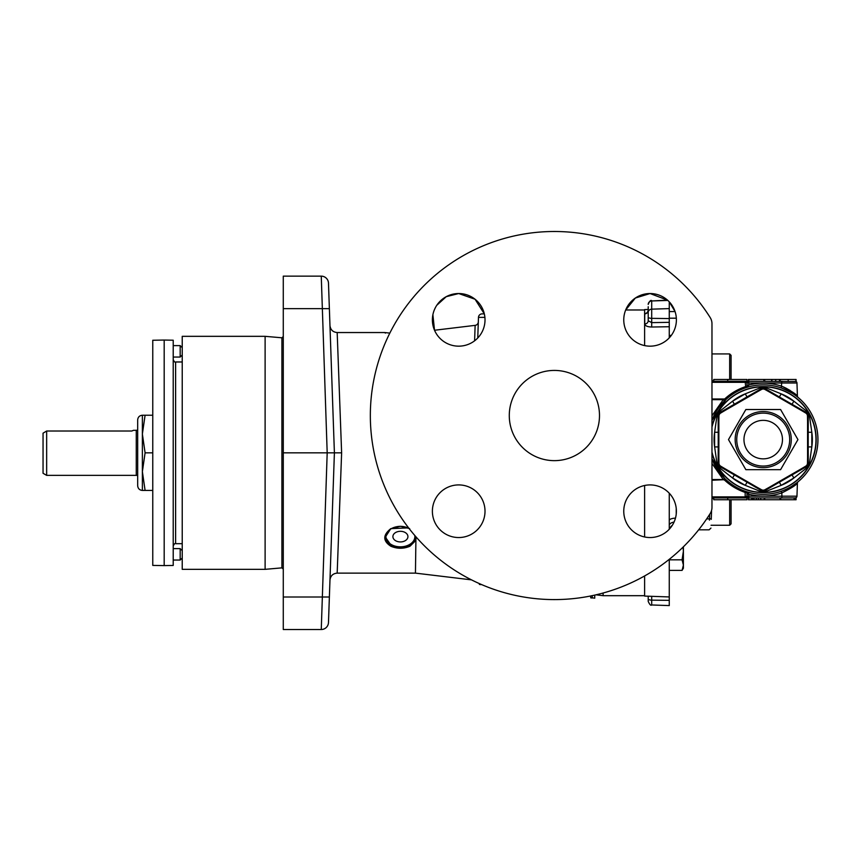 <?xml version="1.0" encoding="UTF-8"?>
<svg xmlns="http://www.w3.org/2000/svg" width="861" height="861" viewBox="0 0 861 861"><rect width="100%" height="100%" fill="white"/><g stroke="black" fill="none" stroke-linecap="round" stroke-linejoin="round"><path stroke-width="1.29" d="M152.763 565.408L152.763 340.256L164.182 340.052L164.182 565.602L152.763 565.408M164.182 340.052L173.212 340.213L173.212 565.451L164.182 565.602M182.231 355.001L180.186 357.046L180.186 345.616L173.212 345.616M182.231 557.993L180.186 560.037L180.186 548.618L173.212 548.618M182.231 452.832L182.231 336.328L265.113 336.328L265.113 569.336L182.231 569.336L182.231 452.832M283.28 597.007L283.28 629.509L321.261 629.509L327.191 452.832L283.28 452.832L283.28 597.007L329.376 597.007L328.482 622.546A7.222 7.222 0 0 1 321.261 629.509A7.222 7.222 0 0 0 328.482 622.546M328.482 283.118A7.222 7.222 0 0 0 321.261 276.144A7.222 7.222 0 0 1 328.482 283.118L334.402 452.832L327.191 452.832L321.261 276.144L283.28 276.144L283.28 452.832M329.408 309.68L330 326.577L329.408 309.68M329.408 595.973L328.816 612.881L329.408 595.973M341.623 452.832L337.178 573.125L341.623 452.832L337.178 332.54L341.623 452.832L334.402 452.832L329.957 325.566L334.402 452.832L329.376 597.007M389.129 333.024L385.082 332.583A0.603 0.592 -82.7 0 1 385.158 332.583L385.158 332.583A0.603 0.592 -82.7 0 1 385.233 332.594M474.594 340.816L475.143 325.361L474.594 340.816M484.894 317.375L478.479 317.375L477.758 337.986L478.318 321.906A3.605 3.605 0 0 1 475.143 325.361L434.525 330.247L432.889 314.695M415.949 536.812L415.443 573.125L471.484 579.862M409.976 546.24C403.605 548.909 397.233 548.909 390.84 546.24C382.779 540.956 382.779 535.079 390.84 528.622L385.341 537.103L391.206 545.454L400.408 547.51L409.61 545.454L409.976 546.24L415.443 540.816M603.109 593.025L603.109 595.683L644.609 595.683M623.762 319.851A26.314 26.314 0 0 0 650.077 346.165A26.314 26.314 0 0 0 676.391 319.851A26.314 26.314 0 0 0 650.077 293.536A26.314 26.314 0 0 0 623.762 319.851M623.762 511.23A26.314 26.314 0 0 0 650.077 537.544A26.314 26.314 0 0 0 676.391 511.23A26.314 26.314 0 0 0 650.077 484.915A26.314 26.314 0 0 0 623.762 511.23M554.387 599.59A184.05 184.05 0 0 0 710.217 513.468A11.43 11.43 0 0 0 711.972 507.387L711.972 323.693A11.43 11.43 0 0 0 710.217 317.612A184.05 184.05 0 0 0 370.338 415.54A184.05 184.05 0 0 0 554.387 599.59M669.266 311.564L675.056 311.564L669.266 301.834L669.266 337.856M648.215 312.446A3.605 3.283 0 0 1 651.702 309.164L651.702 322.627L669.266 322.337L669.266 326.728L651.702 327.019L651.702 322.627L648.215 320.755L648.215 306.753M647.311 312.575L644.738 313.878A3.605 3.498 180 0 0 648.215 310.38L648.215 320.755A3.605 3.25 180 0 1 644.738 323.994C645.158 325.878 647.483 326.889 651.702 327.019M648.215 309.454L644.609 309.583L644.609 345.584M644.609 485.496L644.609 536.973M644.609 575.955L644.609 596.081L669.266 596.942L669.266 605.584L651.702 604.971C650.808 605.81 649.646 604.616 648.215 601.365L648.215 596.199L648.215 601.365M669.266 493.224L669.266 529.235M669.266 559.327L669.266 596.942M432.383 319.851A26.314 26.314 0 0 0 458.698 346.165A26.314 26.314 0 0 0 485.012 319.851A26.314 26.314 0 0 0 458.698 293.536A26.314 26.314 0 0 0 432.383 319.851M432.383 511.23A26.314 26.314 0 0 0 458.698 537.544A26.314 26.314 0 0 0 485.012 511.23A26.314 26.314 0 0 0 458.698 484.915A26.314 26.314 0 0 0 432.383 511.23M478.479 317.375A3.605 3.605 0 0 1 482.085 313.888L484.323 313.888L475.068 299.241L458.698 293.536L446.246 296.668L436.764 305.3M390.84 528.622L408.609 527.879M435.494 307.431L434.385 309.777M711.972 323.693L711.972 353.925L729.665 353.925L729.665 379.453M648.215 304.439A3.605 3.476 0 0 1 651.702 300.963L667.523 300.145L650.077 293.536L635.364 298.035L625.689 309.982L644.609 309.982M385.351 536.877A15.057 10.644 0 0 0 391.206 545.454L390.84 546.24M385.341 537.07L385.341 537.103C385.556 533.928 387.493 531.151 391.152 528.762C397.33 525.533 403.497 525.533 409.675 528.762M409.61 528.6L400.408 526.275L391.206 528.6M400.408 541.935A7.523 5.317 180 0 0 407.931 536.618A7.523 5.317 180 0 0 400.408 531.302A7.523 5.317 180 0 0 392.896 536.618A7.523 5.317 180 0 0 400.408 541.935M415.465 536.909A15.057 10.644 0 0 1 409.61 545.454L414.905 540.353L415.486 537.156M414.905 540.353L415.411 540.891M592.25 595.651L592.25 597.814L590.721 597.631L590.721 595.963L590.7 597.825L592.228 598.008M592.25 597.814L594.736 598.18L594.736 595.112M480.933 584.296L479.405 584.232L479.405 583.618M480.933 584.415L481.568 584.565M599.493 415.54A45.106 45.106 0 0 1 554.387 460.646A45.106 45.106 0 0 1 509.281 415.54A45.106 45.106 0 0 1 554.387 370.424A45.106 45.106 0 0 1 599.493 415.54M711.972 496.883L745.174 496.883L745.174 492.427C737.479 489.812 730.645 485.744 724.682 480.223L723.262 479.534L724.542 478.329L711.972 458.827A54.738 54.738 0 0 0 817.95 439.594A54.738 54.738 0 0 0 711.972 420.372L725.909 399.547C731.689 394.198 738.297 390.259 745.744 387.73L746.982 386.019L748.661 385.502L745.744 387.73L745.174 381.251L796.081 381.509L796.081 379.453L788.181 379.453L788.181 381.251M795.898 395.694L796.694 396.297M797.975 397.319L798.072 397.395C796.899 395.619 791.302 392.465 781.271 387.924C769.454 383.931 757.605 383.855 745.744 387.73L746.196 387.504A1.808 1.808 0 0 0 746.982 386.019L746.982 385.061L748.661 385.502M746.982 385.061L746.982 383.059A1.808 1.808 0 0 1 748.779 381.251L748.392 379.453L764.202 379.453L764.202 381.251M711.972 382.316L745.174 382.316L748.779 382.994L748.779 384.996C759.94 382.133 770.961 382.564 781.863 386.288C791.001 390.872 796.188 394.134 797.415 396.071L796.963 382.994A1.808 1.808 0 0 0 795.155 381.251A1.808 1.808 0 0 1 795.693 381.337L795.693 381.337M798.072 397.395L798.072 397.395A1.808 1.808 0 0 1 797.415 396.071A1.808 1.808 0 0 0 798.072 397.395A1.808 1.808 0 0 1 797.415 396.071L794.531 393.595M790.323 390.593L785.34 387.805M784.436 387.385L782.315 386.471M780.27 381.251L780.27 379.453L788.181 379.453M796.963 382.994A1.808 1.808 0 0 0 795.155 381.251A1.808 1.808 0 0 1 796.963 382.994L748.779 382.994L748.779 379.453M781.863 381.251L781.271 387.924M711.972 426.217A52.962 52.962 0 0 1 816.185 439.594A52.962 52.962 0 0 1 711.972 452.983M809.598 462.411A3.605 1.485 -0.9 0 0 808.275 463.53L808.21 446.924L811.815 446.924L809.598 462.411L806.165 468.362L793.853 478.016L781.175 485.346L766.656 491.168L763.212 491.728L759.779 491.168L745.26 485.346L747.057 482.214L761.415 490.587L761.415 489.78A3.605 0.581 -59.7 0 0 761.554 489.748A3.519 3.519 0 0 0 764.869 489.748L768.959 487.477L765.02 489.78A3.605 0.581 -120.3 0 1 764.869 489.748M720.27 468.362A3.605 1.485 119.1 0 0 719.957 466.651L734.379 474.895L732.582 478.016A49.142 49.142 0 0 0 745.26 485.346L732.582 478.016L720.27 468.362L716.836 462.411L714.619 446.924L718.225 446.924L718.149 463.53L718.86 463.121L718.86 416.067A3.605 0.581 -0.3 0 1 718.957 415.96L718.881 420.631M764.869 389.441A3.605 0.581 -59.7 0 1 765.02 389.42L768.959 391.723L764.869 389.441A3.519 3.519 0 0 0 761.554 389.441A3.605 0.581 -120.3 0 0 761.415 389.42L761.415 388.602L719.957 412.537L720.668 412.946L724.628 410.686L720.614 413.086A3.605 0.581 -119.7 0 1 720.668 412.946A3.605 3.605 -60 0 0 718.86 416.067L718.149 415.659L718.225 432.276L714.619 432.276A49.142 49.142 0 0 0 714.619 446.924L714.619 432.276L716.836 416.789L720.27 410.837L732.582 401.172L745.26 393.854L759.779 388.02L763.212 387.461L766.656 388.02L781.175 393.854L793.853 401.172L806.165 410.837L809.598 416.789L811.815 432.276L811.815 446.924A49.142 49.142 0 0 0 811.815 432.276L808.21 432.276L808.275 415.659A3.605 1.485 -179.1 0 0 809.598 416.789M807.553 420.631L807.478 415.96A3.605 0.581 0.3 0 1 807.575 416.067L807.575 463.121A3.605 0.581 179.7 0 1 807.478 463.24L807.553 458.569M807.478 415.96A3.519 3.519 0 0 0 805.821 413.086A3.605 0.581 -60.3 0 0 805.767 412.946A3.605 3.605 60 0 1 807.575 416.067L808.275 415.659L806.477 412.537L792.055 404.293L793.853 401.172A49.142 49.142 0 0 0 781.175 393.854L779.366 396.975L765.02 388.602A3.605 1.485 120.9 0 0 766.656 388.02M805.821 413.086L801.806 410.686L805.767 412.946L806.477 412.537A3.605 1.485 119.1 0 1 806.165 410.837M766.656 491.168A3.605 1.485 59.1 0 0 765.02 490.587L779.366 482.214L781.175 485.346A49.142 49.142 0 0 0 793.853 478.016L792.055 474.895L806.477 466.651L808.275 463.53L807.575 463.121A3.605 3.605 120 0 1 805.767 466.253A3.605 0.581 -119.7 0 0 805.821 466.113A3.519 3.519 0 0 0 807.478 463.24M806.165 468.362A3.605 1.485 60.9 0 1 806.477 466.651L805.767 466.253L801.806 468.502L805.821 466.113M768.959 391.723L801.806 410.686M761.554 389.441L757.476 391.723L761.415 389.42A3.605 3.605 -0 0 1 765.02 389.42L765.02 388.602L763.212 388.074L761.415 388.602A3.605 1.485 59.1 0 1 759.779 388.02M724.628 410.686L757.476 391.723M720.614 413.086A3.519 3.519 0 0 0 718.957 415.96M718.881 458.569L718.957 463.24A3.519 3.519 0 0 0 720.614 466.113L724.628 468.502L720.668 466.253A3.605 0.581 -60.3 0 1 720.614 466.113M759.779 491.168A3.605 1.485 120.9 0 1 761.415 490.587L765.02 490.587L765.02 489.78A3.605 3.605 180 0 1 761.415 489.78L724.628 468.502M757.476 487.477L761.554 489.748M801.806 468.502L768.959 487.477M780.583 409.524L797.943 439.594L780.583 469.675L745.852 469.675L728.492 439.594L745.852 409.524L780.583 409.524M763.212 466.059A26.465 26.465 0 0 0 789.677 439.594A26.465 26.465 0 0 0 763.212 413.129A26.465 26.465 0 0 1 789.677 439.594A26.465 26.465 0 0 1 763.212 466.059A26.465 26.465 0 0 1 736.747 439.594A26.465 26.465 0 0 1 763.212 413.129A26.465 26.465 0 0 1 789.677 439.594A26.465 26.465 0 0 1 763.212 466.059M718.957 463.24A3.605 0.581 -179.7 0 1 718.86 463.121A3.605 3.605 -120 0 0 720.668 466.253L719.957 466.651L718.149 463.53A3.605 1.485 -179.1 0 0 716.836 462.411M734.379 404.293L732.582 401.172A49.142 49.142 0 0 1 745.26 393.854L747.057 396.975M716.836 416.789A3.605 1.485 -0.9 0 0 718.149 415.659L719.957 412.537A3.605 1.485 60.9 0 0 720.27 410.837M711.541 511.176L711.251 519.355M711.972 380.314A1.808 1.679 -90 0 0 713.446 381.251L745.174 381.251M763.815 379.453L763.815 381.251M764.331 381.251L764.331 379.453L779.754 379.453L779.754 381.251L779.754 379.453M764.719 379.453L764.719 381.251M771.66 379.453L771.66 381.251M771.908 379.453L771.908 381.251M775.729 379.453L775.729 381.251M779.528 379.453L779.528 381.251M711.972 379.787A1.808 1.808 0 0 0 713.747 381.251L713.747 379.453L746.982 379.453L746.982 381.251M729.665 353.925L731.075 355.335L731.075 379.453M727.728 379.453L727.728 381.272M713.446 381.251L711.972 381.606M724.542 478.329L725.909 479.642C731.689 485.001 738.297 488.94 745.744 491.47C757.605 495.333 769.454 495.269 781.271 491.265L781.863 492.912C770.961 496.625 759.94 497.055 748.779 494.203L748.779 496.194L796.963 496.194L797.415 483.129C796.177 485.066 791.001 488.327 781.863 492.912L781.863 497.938L713.446 497.938A1.808 1.679 90 0 0 711.972 498.885M791.022 486.745L796.694 482.903M795.941 483.473L795.166 484.043M794.445 484.549L791.819 486.261M786.62 489.07L784.522 490.017M779.528 493.665L781.863 492.912M795.349 484.926L796.048 484.334M745.174 497.938L745.174 496.883L746.982 496.13L746.982 494.139L748.779 494.203L745.744 491.47L748.661 493.687M748.779 497.938L748.779 496.194L746.982 496.13A1.808 1.808 0 0 0 748.779 497.938L748.392 499.746L751.685 499.746L751.685 497.916M746.982 494.139L746.982 493.181A1.808 1.808 0 0 0 745.744 491.47A1.808 1.808 0 0 1 746.982 493.181A1.808 0.743 180 0 0 745.174 492.427L746.196 491.696M795.693 499.746L795.693 497.852A1.808 1.808 0 0 1 795.155 497.938L796.081 497.68L796.081 499.746L780.27 499.746L780.27 497.938L779.754 499.746L764.331 499.746L764.331 497.938L764.202 499.746L751.685 499.746M760.693 499.746L760.693 497.938M758.401 499.746L758.401 497.938M753.967 499.746L753.967 497.938M752.482 499.746L752.482 497.938L752.449 499.746M781.863 497.938L795.155 497.938A1.808 1.808 0 0 0 796.963 496.194A1.808 1.808 0 0 1 795.693 497.852A1.808 1.808 0 0 0 796.963 496.194M794.154 499.746L794.154 497.938M780.658 499.746L780.658 497.938M711.972 499.412A1.808 1.808 0 0 1 713.747 497.938L713.747 499.746L746.982 499.746L746.982 497.938L748.392 497.938M798.072 481.794A1.808 1.808 0 0 0 797.415 483.129A1.808 1.808 0 0 1 798.072 481.794M764.719 499.746L764.719 497.938M727.728 499.746L727.728 497.927M731.075 499.746L731.075 523.854L729.665 525.264L729.665 499.746M711.972 497.593L713.446 497.938M709.141 529.816L710.949 528.073L709.141 529.816L698.658 529.816M709.453 520.162L709.496 518.882A1.808 0.743 2 0 0 711.294 518.193M711.972 415.777L723.262 399.655L724.682 398.977L725.909 399.547M711.972 399.655L723.262 399.655L724.542 400.871M711.972 480.223L725.909 479.642M711.972 398.977L724.682 398.977C730.645 393.445 737.479 389.376 745.174 386.761A1.808 0.743 0 0 0 746.982 386.019A1.808 1.808 0 0 1 746.196 387.504M669.266 318.193L676.337 318.193M669.266 335.403L671.3 335.403M683.074 547.112L683.397 551.212L682.063 559.822L683.397 565.107L683.397 546.8M669.266 559.822L682.063 559.822M683.397 568.228L683.397 565.107L682.063 570.402L683.397 568.228M669.266 570.402L682.063 570.402M145.089 490.426L142.377 490.426L142.377 471.624L145.089 452.832L142.377 434.03L145.089 415.239L142.377 415.239L142.377 471.624L145.089 490.426L152.763 490.426M142.377 415.239C139.525 415.519 137.954 417.079 137.674 419.942L137.674 485.722C137.975 488.607 139.547 490.167 142.377 490.426M145.089 415.239L152.763 415.239M145.089 452.832L152.763 452.832M137.674 430.005A3.605 3.605 0 0 1 136.264 430.285L133.38 430.349M137.674 475.659A3.605 3.605 0 0 0 136.264 475.369L136.264 430.285M46.655 475.369L43.05 473.281L43.05 433.169L46.655 431.017L46.655 475.369L136.264 475.369M131.841 431.017L133.498 430.285L131.841 431.017L46.655 431.017L43.05 433.169M182.231 361.975L175.612 361.975L175.612 543.678C175.02 543.076 174.213 543.872 173.212 546.089M283.28 569.121L281.902 567.862L281.902 337.792L265.113 336.328M329.376 308.658L283.28 308.658M644.738 323.994L644.738 313.878M408.997 528.385A14.454 10.224 180 0 0 400.408 526.394A14.454 10.224 180 0 0 390.829 528.966M389.775 529.698A14.454 10.224 180 0 0 387.17 540.719A14.454 10.224 180 0 0 400.408 546.832A14.454 10.224 180 0 0 414.776 535.467M667.835 300.424L651.702 300.963L651.702 309.164L669.266 308.604M648.215 317.128A3.605 1.238 0 0 0 651.702 318.355L669.266 318.57M651.702 596.329L651.702 604.971M669.266 600.343L651.702 600.139A3.605 1.238 0 0 1 648.215 598.901M711.972 427.088A52.747 52.747 0 0 1 815.97 439.594A52.747 52.747 0 0 1 711.972 452.111M808.21 446.924L808.21 432.276M763.212 411.536A28.058 28.058 0 0 1 791.27 439.594A28.058 28.058 0 0 1 763.212 467.652A28.058 28.058 0 0 1 735.165 439.594A28.058 28.058 0 0 1 763.212 411.536M763.212 458.848A19.243 19.243 0 0 0 782.466 439.594A19.243 19.243 0 0 0 763.212 420.351A19.243 19.243 0 0 0 743.969 439.594A19.243 19.243 0 0 0 763.212 458.848M792.055 404.293L779.366 396.975M718.225 432.276L718.225 446.924M734.379 474.895L747.057 482.214M779.366 482.214L792.055 474.895M756.356 499.746L756.356 497.938M711.972 479.534L723.262 479.534L711.972 463.422M706.687 518.882L709.496 518.882L709.647 514.372M676.229 508.324L676.229 514.135M669.266 520.453A7.222 2.357 180 0 1 675.476 518.118M669.266 525.468A7.222 3.627 180 0 1 674.066 522.046M669.686 528.783A7.222 7.211 0 0 1 672.301 525.318L669.686 528.772M182.231 347.661L180.186 345.616M182.231 550.663L180.186 548.618M281.902 337.792L283.28 336.533M281.902 567.862L265.113 569.336M385.351 333.121L384.824 332.54L337.178 332.54C332.906 332.142 330.506 329.817 329.957 325.566M595.995 594.822L603.109 595.683M329.957 580.088C330.506 575.837 332.906 573.512 337.178 573.125L415.443 573.125M480.912 584.63L479.383 584.447L479.383 583.607M651.702 300.693C650.808 299.843 649.646 301.049 648.215 304.299M647.278 312.737L648.215 310.38M745.841 381.961L747.273 381.251M745.841 497.238L747.273 497.938M711.046 525.264L729.665 525.264M180.186 560.037L173.212 560.037M180.186 357.046L173.212 357.046M182.231 543.678L175.612 543.678M175.612 361.975C175.02 362.589 174.213 361.781 173.212 359.575"/></g></svg>
